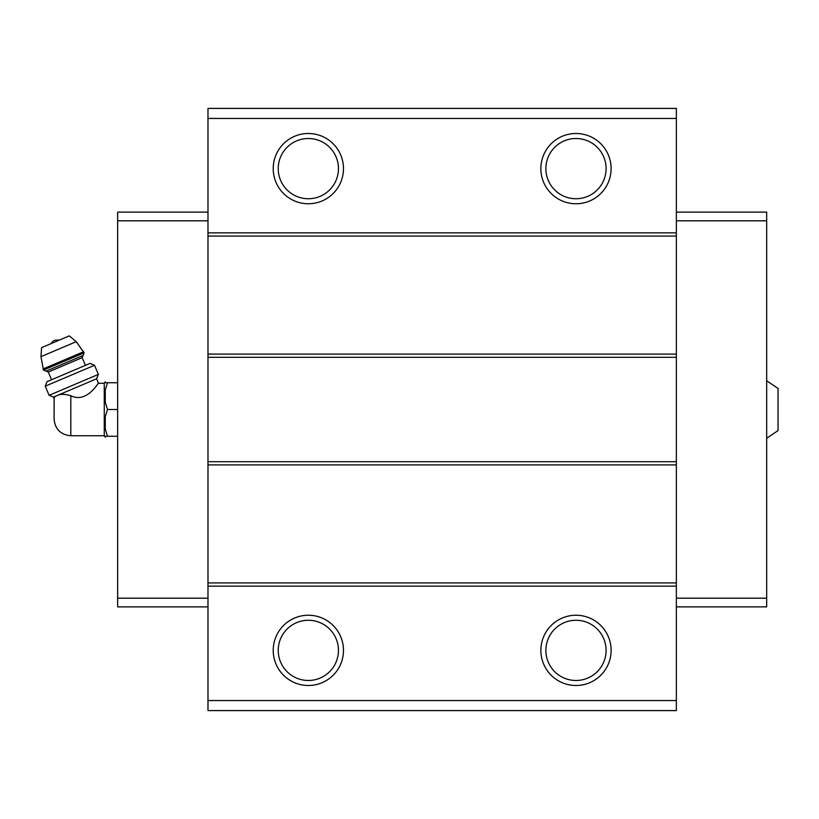 <?xml version="1.0" encoding="UTF-8"?>
<svg xmlns="http://www.w3.org/2000/svg" width="819" height="819" viewBox="0 0 819 819"><rect width="100%" height="100%" fill="white"/><g stroke="black" fill="none" stroke-linecap="round" stroke-linejoin="round"><path stroke-width="1.23" d="M766.676 380.733L778.05 388.421L778.05 430.579L766.676 438.267M70.813 435.759L70.813 395.741C87.254 403.88 98.925 381.419 98.495 383.241C98.945 381.429 87.213 403.88 70.813 395.741C65.786 394.144 61.589 393.929 58.21 395.086L53.491 397.092L54.146 398.628L54.085 419.031C55.078 429.197 60.657 434.776 70.813 435.759L104.269 435.759L105.272 437.192L105.272 436.261L107.524 436.261L105.272 436.261M54.146 398.628L54.535 397.553M56.306 395.894C53.276 399.16 53.276 399.16 56.306 395.894M58.21 395.086L96.601 378.798L98.495 383.241L104.269 383.241L104.269 435.759M676.351 118.448L207.985 118.448L207.985 108.405L676.351 108.405L676.351 710.595L207.985 710.595L207.985 700.552L676.351 700.552M308.343 133.497A35.125 35.125 0 0 1 338.769 186.189A35.125 35.125 0 0 1 277.928 186.189A35.125 35.125 0 0 1 308.343 133.497M575.982 133.497A35.125 35.125 0 0 1 606.408 186.189A35.125 35.125 0 0 1 545.567 186.189A35.125 35.125 0 0 1 575.982 133.497M207.985 118.448L207.985 700.552M676.351 232.862L207.985 232.862M676.351 236.067L207.985 236.067M676.351 354.095L207.985 354.095M676.351 357.309L207.985 357.309M676.351 461.691L207.985 461.691M676.351 464.905L207.985 464.905M676.351 582.933L207.985 582.933M676.351 586.138L207.985 586.138M575.982 615.243A35.125 35.125 0 0 1 606.408 667.935A35.125 35.125 0 0 1 545.567 667.935A35.125 35.125 0 0 1 575.982 615.243M308.343 615.243A35.125 35.125 0 0 1 338.769 667.935A35.125 35.125 0 0 1 277.928 667.935A35.125 35.125 0 0 1 308.343 615.243M676.351 220.813L766.676 220.813L766.676 212.121L676.351 212.121M766.676 220.813L766.676 598.187L676.351 598.187M766.676 598.187L766.676 606.879L676.351 606.879M207.985 220.813L117.649 220.813L117.649 212.121L207.985 212.121M117.649 220.813L117.649 598.187L207.985 598.187M117.649 598.187L117.649 606.879L207.985 606.879M308.343 620.27A30.108 30.108 0 0 1 334.418 665.427A30.108 30.108 0 0 1 282.268 665.427A30.108 30.108 0 0 1 308.343 620.27M575.982 620.27A30.108 30.108 0 0 1 602.057 665.427A30.108 30.108 0 0 1 549.907 665.427A30.108 30.108 0 0 1 575.982 620.27M575.982 138.513A30.108 30.108 0 0 1 602.057 183.681A30.108 30.108 0 0 1 549.907 183.681A30.108 30.108 0 0 1 575.982 138.513M308.343 138.513A30.108 30.108 0 0 1 334.418 183.681A30.108 30.108 0 0 1 282.268 183.681A30.108 30.108 0 0 1 308.343 138.513M104.269 383.241L105.272 381.808L105.272 382.739L107.524 382.739L105.272 389.946L105.272 402.283L107.524 409.5L105.272 416.717L105.272 429.054L107.524 436.261L117.649 436.261M105.272 416.717L107.524 409.5L117.649 409.5M105.272 389.946L107.524 382.739L117.649 382.739M107.524 382.739L105.272 382.739M51.362 343.478A6.695 6.695 0 0 1 54.781 340.213L59.511 340.018M84.132 352.835L76.228 341.687L69.298 335.872L41.585 347.635L40.95 356.664L43.479 370.086L46.11 371.15L83.067 355.466L84.132 352.835L43.479 370.086M85.452 365.356L82.176 357.657L83.067 355.466M94.502 365.274L90.07 363.39L46.949 381.695L45.229 386.189L49.099 395.321L98.372 374.406L94.502 365.274L45.229 386.189M76.228 341.687L40.95 356.664M83.661 351.73L43.008 368.98M82.176 357.657L48.301 372.041L46.11 371.15M48.301 372.041L51.577 379.74M96.601 378.798L98.372 374.406M53.491 397.092L49.099 395.321"/></g></svg>
